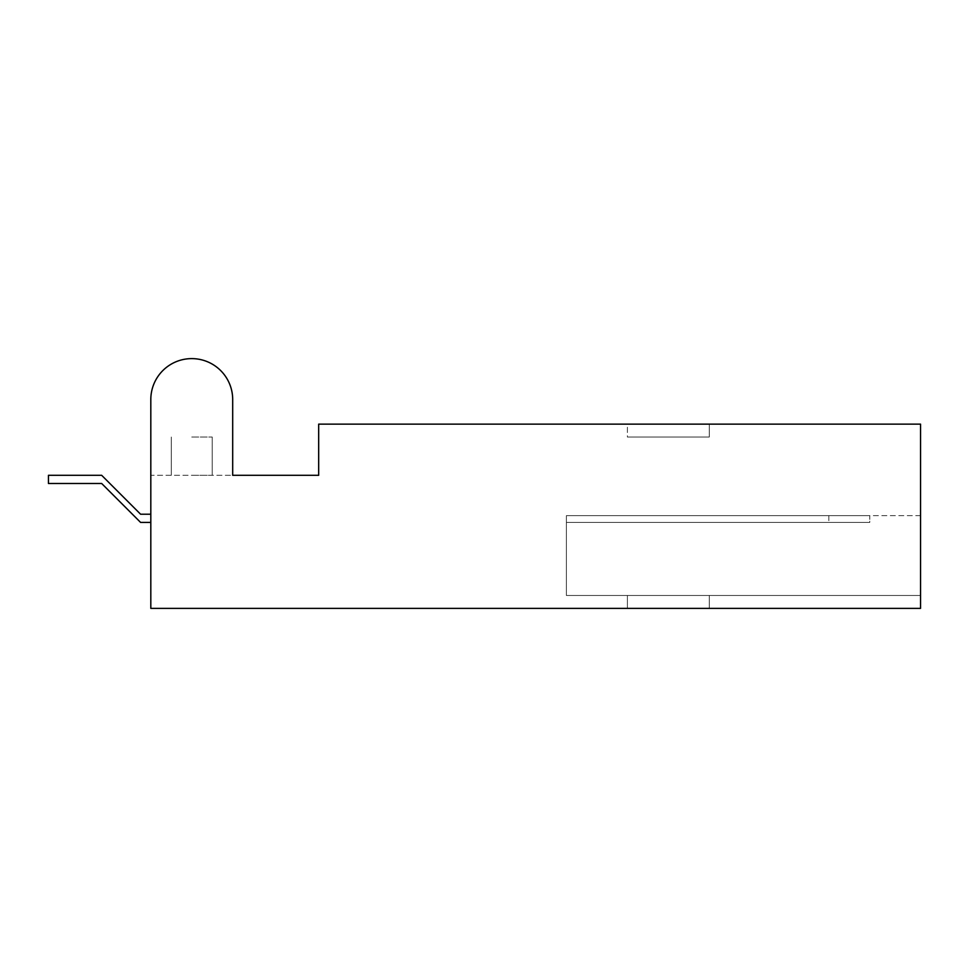 <?xml version="1.0" encoding="UTF-8"?>
<svg xmlns="http://www.w3.org/2000/svg" width="969" height="969" viewBox="0 0 969 969"><rect width="100%" height="100%" fill="white"/><g stroke="black" fill="none" stroke-linecap="round" stroke-linejoin="round"><path stroke-width="0.73" stroke-dasharray="4.84 3.63" d="M318.68 424.131L318.68 475.307L232.693 475.307L318.68 475.307L318.68 437.031L318.68 475.307L232.693 475.307L232.693 399.567A40.94 40.94 0 0 0 191.753 358.615A40.94 40.94 0 0 0 150.813 399.567L150.813 608.375L920.55 608.375L920.55 424.131L318.68 424.131M627.391 424.131L709.284 424.131L627.391 424.131L709.284 424.131L627.391 424.131L627.391 437.031L709.284 437.031L627.391 437.031L627.391 424.131M920.55 595.475L920.55 437.031L920.55 595.475L566.393 595.475L566.393 515.641L566.393 595.475L920.55 595.475M150.813 608.375L232.693 608.375L150.813 608.375L150.813 595.475L150.813 608.375M627.391 608.375L709.284 608.375L627.391 608.375L709.284 608.375L627.391 608.375L627.391 595.475L709.284 595.475L627.391 595.475L709.284 595.475L627.391 595.475L627.391 608.375M709.284 437.031L709.284 424.131L709.284 437.031L709.284 424.131L709.284 437.031L627.391 437.031L709.284 437.031M920.55 515.641L566.393 515.641L920.55 515.641M709.284 608.375L709.284 595.475L709.284 608.375M150.813 595.475L150.813 475.307L232.693 475.307L232.693 399.567L232.693 475.307L150.813 475.307L150.813 595.475M191.753 475.307L212.223 475.307L191.753 475.307M869.774 515.641L566.393 515.641L869.774 515.641L566.393 515.641L869.774 515.641L869.774 522.4L566.393 522.4L566.393 515.641L566.393 522.4L566.393 515.641L566.393 522.4L566.393 515.641L566.393 522.4L566.393 515.641L566.393 522.4L869.774 522.4L566.393 522.4L869.774 522.4L869.774 515.641M150.813 522.4L140.578 522.4L150.813 522.4L140.578 522.4L150.813 522.4L140.578 522.4L150.813 522.4L150.813 514.212L150.813 522.4L150.813 514.212L150.813 522.4L150.813 514.212L150.813 522.4L150.813 514.212L150.813 522.4L140.578 522.4L101.672 483.495L48.45 483.495L48.45 475.307L101.672 475.307L140.578 514.212L150.813 514.212M150.813 399.567L150.813 475.307L150.813 399.567A40.94 40.94 0 0 1 191.753 358.615A40.94 40.94 0 0 1 232.693 399.567A40.94 40.94 0 0 0 191.753 358.615A40.94 40.94 0 0 0 150.813 399.567M191.753 437.031L212.223 437.031L191.753 437.031M828.834 515.641L828.834 522.4L828.834 515.641M48.45 483.495L48.45 475.307L101.672 475.307L140.578 514.212L101.672 475.307L140.578 514.212L101.672 475.307L140.578 514.212L101.672 475.307L48.45 475.307L101.672 475.307L48.45 475.307L101.672 475.307L48.45 475.307L48.45 483.495L48.45 475.307L48.45 483.495L48.45 475.307L48.45 483.495L101.672 483.495L48.45 483.495M140.578 522.4L101.672 483.495L140.578 522.4M171.283 437.031L171.283 475.307L171.283 437.031M212.223 437.031L212.223 475.307L212.223 437.031"/><path stroke-width="1.45" d="M318.68 424.131L318.68 475.307L232.693 475.307L232.693 399.567A40.94 40.94 0 0 0 191.753 358.615A40.94 40.94 0 0 0 150.813 399.567L150.813 608.375L920.55 608.375L920.55 424.131L318.68 424.131M150.813 522.4L140.578 522.4L101.672 483.495L48.45 483.495L48.45 475.307L101.672 475.307L140.578 514.212L150.813 514.212"/></g></svg>
